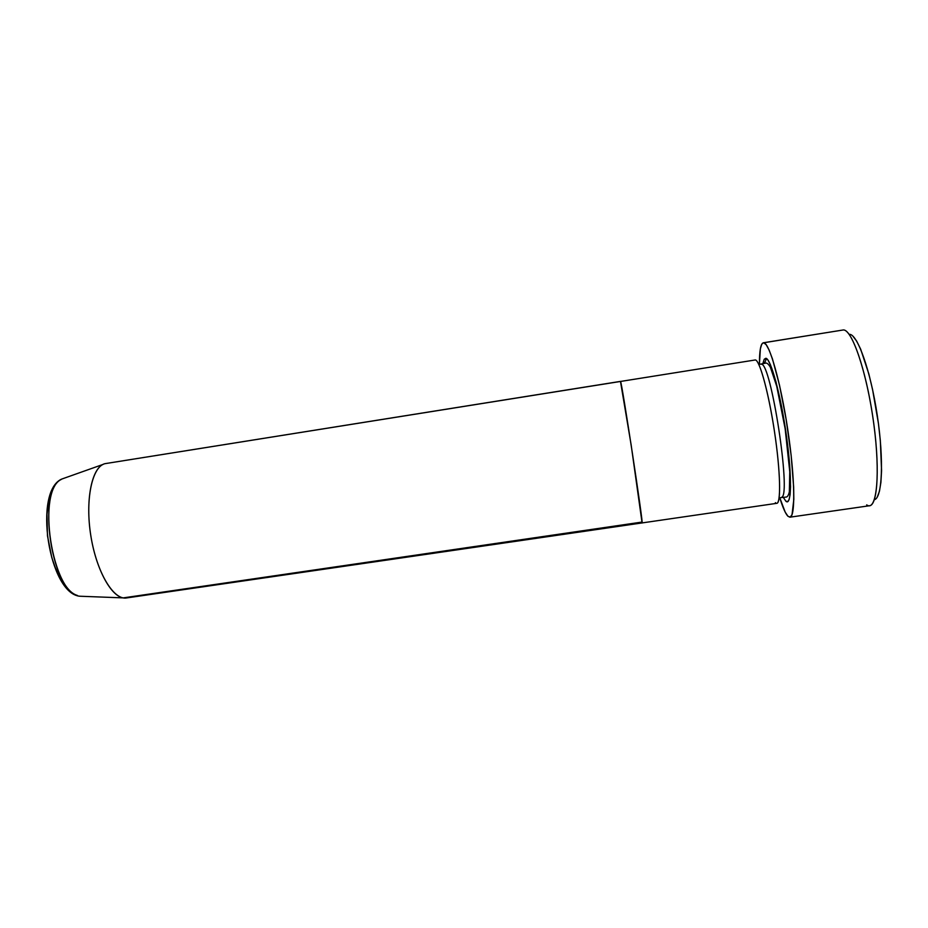 <?xml version="1.0" encoding="UTF-8"?>
<svg xmlns="http://www.w3.org/2000/svg" width="928" height="928" viewBox="0 0 928 928"><rect width="100%" height="100%" fill="white"/><g stroke="black" fill="none" stroke-linecap="round" stroke-linejoin="round"><path stroke-width="1.39" d="M789.948 517.186L869.571 505.725C877.981 505.296 880.022 465.021 872.83 417.008C865.731 368.984 851.776 329.417 843.355 329.95C852.148 329.254 866.961 372.917 873.7 423.133C880.556 473.373 876.879 510.945 867.332 505.284L866.659 504.89M874.338 499.705C882.25 498.336 884.071 460.126 877.285 415.431C870.603 370.724 857.472 333.987 849.41 334.312M763.071 362.918L764.231 359.264L765.878 358.266C766.076 360.783 765.02 362.651 762.735 363.846L761.343 364.263C770.936 361.966 791.375 494.879 781.77 497.176C791.375 494.879 770.936 361.966 761.343 364.263L762.735 363.846C765.02 362.651 766.076 360.783 765.878 358.266L767.955 360.052L770.391 364.646L775.947 381.675L781.654 406.974L786.503 436.322L789.647 464.534L790.54 486.736L790.122 494.415L789.16 499.438L787.698 501.677L785.819 501.132L783.406 497.524M775.39 502.64C780.784 508.567 781.144 478.825 775.414 438.004C769.764 397.219 760.044 360.331 755.369 359.948L104.852 463.687L620.472 381.385L631.144 444.906L642.083 522.858L631.144 444.906L620.53 381.454C621.598 380.352 644.055 528.009 642.06 522.928L776.829 503.312C781.179 503.254 780.39 470.89 774.567 432.123C768.802 393.356 759.812 360.424 755.369 359.948L620.53 381.454C621.598 380.352 644.055 528.009 642.06 522.928L641.77 522.104L123.227 597.887C110.548 595.973 95.712 568.156 90.654 534.598C85.48 501.05 91.35 470.078 102.88 464.476L103.669 464.104M843.355 329.95L763.721 342.768C769.37 342.676 780.703 382.336 787.814 429.966C794.994 477.584 795.574 517.163 789.925 517.198L787.918 516.246C785.506 513.706 782.78 507.523 779.752 497.698L785.216 512.152L787.918 516.246L790.238 517.105L792.048 514.588L793.823 499.415L793.66 487.165L791.178 455.66L786.155 419.468L779.508 385.19L772.456 358.916L769.161 350.158L766.215 344.752L763.721 342.768L843.355 329.95L763.361 342.78L761.749 344.184L760.368 348.8L759.429 364.228C759.406 350.761 760.705 343.615 763.326 342.78M852.844 336.075L856.66 341.098L860.708 349.288L868.852 373.972L872.564 389.505L878.445 423.574L880.324 440.545L881.565 470.542L880.916 482.282L879.454 491.214L877.285 497.048M755.369 359.948L104.852 463.687C91.953 466.877 84.97 500.111 90.909 536.256C96.698 572.425 113.576 600.346 126.556 597.945L642.06 522.928M765.878 358.266C770.878 358.602 780.877 395.49 786.503 436.322C792.21 477.189 791.514 507.013 785.819 501.132M77.337 595.416C50.646 588.074 37.213 490.088 61.329 479.405M64.914 477.943L62.257 478.883C35.658 487.919 52.072 595.544 80.156 596.24L82.975 596.344M104.852 463.687L107.265 463.304M50.437 496.608L48.256 504.681L46.992 514.147L47.456 535.665L51.782 557.531L55.193 567.426L59.23 576.033L63.73 583.039M779.149 497.849L785.749 497.095C787.269 497.28 788.464 495.529 789.345 491.875L789.774 471.807L785.158 428.806L776.759 386.35L770.368 367.221C768.396 363.904 766.714 362.558 765.322 363.208L758.814 364.46M123.227 597.887L80.156 596.24C48.708 594.349 32.816 490.03 62.257 478.883L102.88 464.476"/></g></svg>
